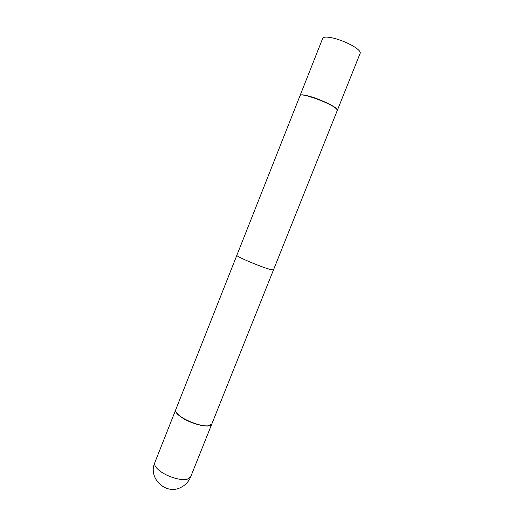 <?xml version="1.0" encoding="UTF-8"?>
<svg xmlns="http://www.w3.org/2000/svg" width="515" height="515" viewBox="0 0 515 515"><rect width="100%" height="100%" fill="white"/><g stroke="black" fill="none" stroke-linecap="round" stroke-linejoin="round"><path stroke-width="0.77" d="M154.751 462.773C147.824 477.959 165.65 495.276 180.598 487.557C185.278 485.317 188.606 481.808 190.589 477.038L186.984 479.368C181.158 480.733 168.547 477.096 161.073 471.837C156.084 468.283 153.979 465.257 154.751 462.773L175.634 409.992C175.055 412 177.327 414.646 182.452 417.948C192.925 424.708 210.764 428.499 211.678 424.334L211.717 424.244M300.058 95.571C300.071 92.301 328.274 102.163 335.484 108.021C336.894 109.096 337.505 109.888 337.319 110.397L273.497 269.873L270.871 269.596C262.29 267.562 235.252 256.174 236.855 255.292L300.058 95.571C300.071 92.301 328.274 102.163 335.484 108.021C336.894 109.096 337.505 109.888 337.319 110.397L211.755 424.154L208.395 425.834L206.167 425.886C198.513 425.718 184.261 420.04 178.576 414.903C176.201 412.798 175.242 411.105 175.712 409.811L300.058 95.571M300.599 95.159C302.717 92.958 328.712 102.35 335.387 107.777L337.203 109.727L335.387 107.777C328.712 102.35 302.717 92.958 300.599 95.159M310.017 96.447C322.261 99.904 338.922 108.343 337.389 110.204L337.389 110.204C338.922 108.343 322.261 99.904 310.017 96.447C304.037 94.754 300.741 94.4 300.136 95.378C300.741 94.4 304.037 94.754 310.017 96.447M175.976 411.871L178.666 415.109C184.286 420.195 198.391 425.808 205.968 425.976L208.169 425.924M333.173 38.091C342.346 40.209 354.738 46.073 358.652 50.097C359.972 51.416 360.487 52.459 360.191 53.238L337.389 110.204L360.191 53.238C360.487 52.459 359.972 51.416 358.652 50.097C354.738 46.073 342.346 40.209 333.173 38.091C327.025 36.707 323.542 36.784 322.712 38.322C323.542 36.784 327.025 36.707 333.173 38.091M190.589 477.038L211.678 424.334M322.712 38.322L300.136 95.378L322.712 38.322"/></g></svg>
